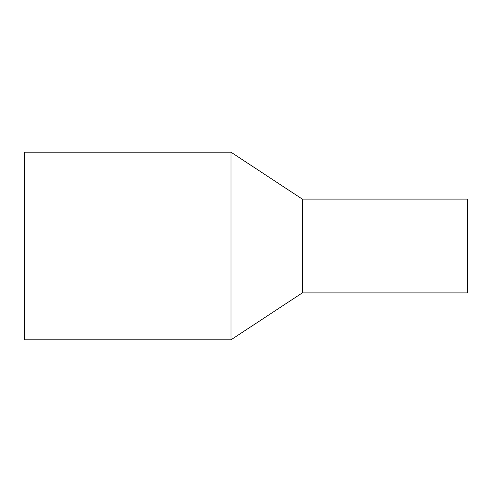 <?xml version="1.0" encoding="UTF-8"?>
<svg xmlns="http://www.w3.org/2000/svg" width="492" height="492" viewBox="0 0 492 492"><rect width="100%" height="100%" fill="white"/><g stroke="black" fill="none" stroke-linecap="round" stroke-linejoin="round"><path stroke-width="0.74" d="M230.988 246L230.988 152.188L24.6 152.188L24.6 339.812L230.988 339.812L230.988 246M230.988 339.812L302.291 292.906L302.291 199.094L230.988 152.188M302.291 292.906L467.4 292.906L467.4 199.094L302.291 199.094"/></g></svg>
